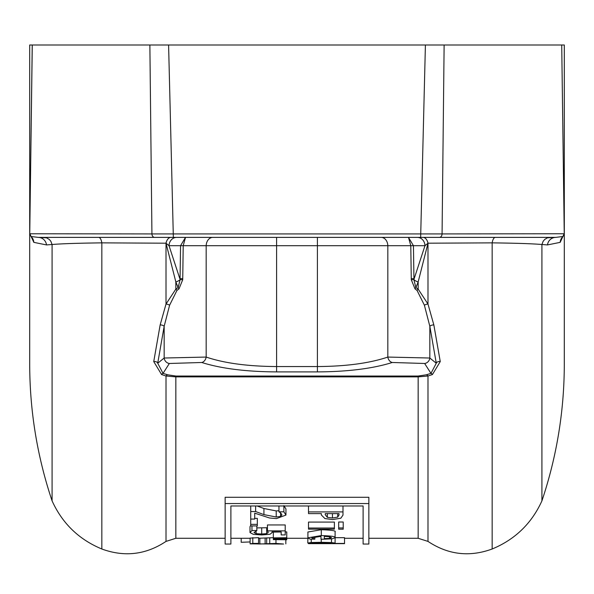 <?xml version="1.0" encoding="UTF-8"?>
<svg xmlns="http://www.w3.org/2000/svg" width="594" height="594" viewBox="0 0 594 594"><rect width="100%" height="100%" fill="white"/><g stroke="black" fill="none" stroke-linecap="round" stroke-linejoin="round"><path stroke-width="0.89" d="M308.501 528.029L308.501 529.143L334.385 529.143L334.385 528.029L308.501 528.029L308.501 522.089L334.385 522.089L334.385 528.029M332.595 519.564L340.837 518.206L342.99 515.087L342.99 511.909L308.501 511.909L308.501 513.61L321.354 513.61L321.354 515.013L324.933 518.569L332.595 519.564M339.018 514.983L337.711 517.136L332.454 517.983L327.339 517.315L325.267 514.746L325.267 513.61L339.018 513.61L339.018 514.983L339.018 513.61M325.267 514.746L325.267 513.61M327.339 517.315L327.339 513.61M308.501 511.909L308.501 505.977M342.99 511.909L342.99 505.977M321.354 515.013L321.354 513.61M321.302 535.573L307.907 537.822L307.907 532.001L321.302 529.722C331.549 530.071 336.145 530.769 335.105 531.83L335.105 537.652C336.063 536.597 331.459 535.899 321.302 535.573L321.302 529.722M307.907 537.822L310.09 539.152L314.842 539.152L311.709 537.815L320.99 536.375L320.99 539.218L323.366 539.218L332.232 538.803L335.105 537.652M329.522 538.379L324.317 538.602L324.317 536.375L329.492 536.746L331.534 537.615L329.522 538.379L329.522 536.753M314.842 539.114L314.842 536.664M312.86 538.632L312.86 537.035M324.317 538.602L324.317 536.375M344.527 543.443L333.345 543.443L335.105 543.087L331.504 542.56L321.243 542.292L311.234 542.508L307.774 543.005L311.122 543.443L308.501 543.636L344.527 543.636L344.527 537.681L335.105 537.681M307.774 543.005L307.907 537.132M315.659 536.575L320.99 536.523M329.744 543.443L311.909 543.065L321.324 542.649L331.11 543.131L329.744 543.443L329.744 542.864M335.105 543.087L335.105 537.325M331.504 542.56L331.504 538.892M314.79 543.443L314.79 542.738M368.859 544.037L368.859 503.549L225.141 503.549L225.141 544.037L230.888 544.037L230.888 505.977L363.112 505.977L363.112 544.037L368.859 544.037M368.859 503.549L368.859 497.282L225.141 497.282L225.141 503.549M308.501 543.636L334.385 543.636M338.684 529.217L343.213 529.217L343.213 527.955L338.684 527.955L338.684 529.217M343.213 527.955L343.213 522.015L338.684 522.015L338.684 527.955M250.727 524.346L250.727 525.92L257.321 525.92L257.321 524.346L250.727 524.346L250.727 519.067L254.722 519.067L254.722 513.157L269.565 517.998L276.47 518.599L285.944 515.057L283.88 511.813L278.957 511.813L280.858 513.157L281.95 514.939L280.554 516.424L276.217 517.01L263.922 514.619L255.62 511.538L250.727 511.538L250.727 519.067M257.321 524.346L257.321 518.362L254.722 518.362M286.754 537.726L273.337 537.889L273.337 538.364L286.754 538.513L286.754 531.905L285.217 531.92M273.337 537.889L273.337 532.068L281.17 531.972M278.957 511.813L278.957 505.977M283.88 511.813L283.88 505.977M285.944 515.057L285.944 508.947L283.88 505.665M257.076 505.977L263.922 508.501L276.217 510.929L278.957 510.743M255.62 511.538L255.62 505.977M250.727 511.538L250.727 505.977M252.792 543.413L250.111 543.852L250.111 538.097L258.553 537.659L258.553 543.413L252.792 543.413L252.792 537.659M250.111 543.852L283.598 544.03L275.965 543.428L259.838 543.993L254.084 543.844L258.553 543.413M258.553 538.246L273.337 537.689M266.684 543.755L266.684 538.001M269.735 543.532L269.735 537.778M285.833 543.866L285.833 539.731M278.118 544.022L278.118 543.651M261.687 534.949L270.01 534.251L272.163 532.58L271.97 531.882L281.17 531.882L281.17 534.912L285.217 534.912L285.217 530.865L267.441 530.865L268.28 532.41L266.684 533.62L261.709 534.021L256.096 533.657L253.994 532.603L256.846 530.524L251.96 530.524L250 532.58L253.386 534.355L261.687 534.949M266.684 533.62L266.684 527.747L267.441 527.509M267.441 530.865L267.441 524.955L285.217 524.955L285.217 530.865M272.163 532.58L272.163 531.882M256.846 527.903L266.684 527.747M256.096 533.657L256.096 530.902M256.846 530.524L256.846 525.92M251.96 530.524L251.96 525.92M250 532.58L250 526.7L250.727 525.423M250.111 541.951L241.194 542.285L241.194 538.283M286.754 539.746L286.754 539.048L273.337 539.189L273.337 539.612L286.754 539.746M286.754 539.048L286.754 538.513M273.337 539.189L273.337 538.364M278.118 543.844L276.611 543.844M276.611 543.636L273.002 543.681M273.002 543.844L270.678 543.844M175.846 376.039L418.154 376.039L426.329 374.799A2.873 2.198 -108.5 0 1 427.992 376.009L418.154 376.878L175.846 376.878L175.846 376.039L167.671 374.799A2.873 2.198 -71.5 0 0 166.008 376.009L175.846 376.878L175.846 538.283L225.141 538.283M167.671 374.799L163.038 373.388A2.873 2.027 -74.5 0 0 161.568 374.539L166.008 376.009L166.008 541.409L175.846 538.283M169.349 363.483L201.737 362.488C221.139 368.584 246.094 371.725 276.604 371.903L276.604 366.55C247.847 366.372 224.369 363.209 206.17 357.068L164.159 358.019A5.747 5.056 -119.7 0 0 169.349 363.483L163.038 373.388L157.722 363.231A2.873 1.715 6.1 0 0 153.742 361.583L161.568 374.539M157.722 363.231L164.159 326.314A2.873 1.299 13 0 0 160.15 324.955L153.742 361.583M157.744 363.231L164.159 358.019L164.159 326.314L169.609 305.205A2.873 0.876 18.3 0 0 166.008 304.054L160.15 324.955M169.609 305.205L176.938 290.444A2.873 0.943 52.5 0 0 175.846 289.115L166.008 304.054L166.008 243.198L175.846 281.957L178.118 287.578L175.846 289.115L175.846 281.957A5.747 2.614 158.7 0 0 180.138 279.618L178.118 287.578A2.873 0.794 59.3 0 1 178.98 288.899L182.722 279.722L183.212 245.716L276.604 245.708L276.604 237.385M176.938 290.444L178.98 288.899M52.057 244.498L50.913 241.394L49.376 239.501L46.525 237.808L38.224 237.385A8.62 8.353 -90 0 1 46.51 244.921L52.086 244.498C61.687 243.696 78.274 243.154 101.834 242.864L166.008 243.198A8.62 5.257 90 0 1 170.983 237.385A8.62 5.257 -90 0 0 166.016 243.198L169.023 245.708L183.212 245.708L185.506 237.385L180.554 245.708L180.064 278.608L182.759 278.608M176.656 237.385A8.62 7.633 90 0 0 169.023 245.708L180.138 279.618L182.722 279.722M212.83 237.385A8.62 6.66 -90 0 0 206.17 245.819L206.17 357.068A5.747 4.358 -71.8 0 1 201.737 362.488M170.983 237.385L98.641 237.385A8.62 3.43 -90 0 1 101.834 242.864L101.834 548.997C78.935 539.493 62.355 523.455 52.086 500.883C37.214 456.511 29.752 410.922 29.7 364.122L29.7 45.003L32.232 45.003L29.752 233.553L33.828 242.359L46.51 244.921M154.611 237.385L173.351 237.385L168.592 45.003L444.126 45.003L442.07 233.925L151.93 233.925A3.594 2.68 90 0 0 154.611 237.385L38.224 237.385L30.97 236.494L29.752 233.746A8.62 7.544 0.8 0 0 29.752 233.553M33.828 242.359A8.62 8.502 131.2 0 0 30.97 236.494L29.752 233.746L32.276 45.003L168.592 45.003L149.874 45.003L151.93 233.925L29.752 233.776M426.329 374.799L430.962 373.388A2.873 2.027 -105.5 0 1 432.432 374.539L427.992 376.009L427.992 541.409L418.154 538.283L418.154 376.039M424.651 363.483L392.263 362.488C372.861 368.584 347.906 371.725 317.396 371.903L317.396 366.55C346.154 366.372 369.631 363.209 387.83 357.068L429.841 358.019A5.747 5.056 -60.3 0 1 424.651 363.483L430.962 373.388L436.278 363.231A2.873 1.715 173.9 0 1 440.258 361.583L432.432 374.539M436.278 363.231L429.841 326.314A2.873 1.299 167 0 1 433.85 324.955L440.258 361.583M436.256 363.231L429.841 358.019L429.841 326.314L424.391 305.205A2.873 0.876 161.7 0 1 427.992 304.054L433.85 324.955M424.391 305.205L417.062 290.444A2.873 0.943 127.5 0 1 418.154 289.115L427.992 304.054L427.992 243.198L418.154 281.957L415.882 287.578L418.154 289.115L418.154 281.957A5.747 2.614 21.3 0 1 413.862 279.618L415.882 287.578A2.873 0.794 120.7 0 0 415.02 288.899L411.278 279.722L410.788 245.716L276.604 245.708L276.604 366.55L317.396 366.55L317.396 237.385M417.062 290.444L415.02 288.899M541.943 244.498L543.087 241.394L544.624 239.501L547.475 237.808L555.776 237.385A8.62 8.353 -90 0 0 547.49 244.921L541.914 244.498C532.313 243.696 515.726 243.154 492.166 242.864L427.992 243.198A8.62 5.257 90 0 0 423.017 237.385A8.62 5.257 -90 0 1 427.984 243.198L424.977 245.708L410.788 245.708L408.494 237.385L413.446 245.708L413.936 278.608L411.241 278.608M417.344 237.385A8.62 7.633 90 0 1 424.977 245.708L413.862 279.618L411.278 279.722M381.17 237.385A8.62 6.66 -90 0 1 387.83 245.819L387.83 357.068A5.747 4.358 -108.2 0 0 392.263 362.488M423.017 237.385L495.359 237.385A8.62 3.43 -90 0 0 492.166 242.864L492.166 548.997C469.498 557.291 448.106 554.759 427.992 541.409M439.389 237.385L420.649 237.385L425.408 45.003L561.724 45.003L564.248 233.746L442.07 233.925A3.594 2.68 90 0 1 439.389 237.385L555.776 237.385L563.03 236.494L564.248 233.746A8.62 7.544 179.2 0 1 564.248 233.553L560.172 242.359L547.49 244.921M560.172 242.359A8.62 8.502 48.8 0 1 563.03 236.494L564.248 233.776M541.914 244.802L541.914 500.883C556.786 456.511 564.248 410.922 564.3 364.122L564.3 45.003L561.724 45.003L564.248 233.553M420.649 237.385L173.351 237.385M344.305 237.385L380.561 237.385M52.086 244.802L52.086 500.883M332.454 517.983L332.454 513.61M337.711 517.136L337.711 513.61M311.234 542.508L311.234 539.152M321.243 542.292L321.243 539.218M280.554 516.424L280.554 512.897M276.217 517.01L276.217 510.929M263.922 514.619L263.922 508.501M259.838 543.993L259.838 538.246M265.124 543.926L265.124 538.171M275.965 543.428L275.965 539.634M261.709 534.021L261.709 528.155M317.396 371.903L276.604 371.903M230.888 538.283L250.111 538.283M286.754 538.283L307.774 538.283M344.527 538.283L363.112 538.283M368.859 538.283L418.154 538.283M166.008 541.409C145.901 554.759 124.51 557.291 101.834 548.997M541.914 500.883C531.645 523.455 515.065 539.493 492.166 548.997"/></g></svg>
